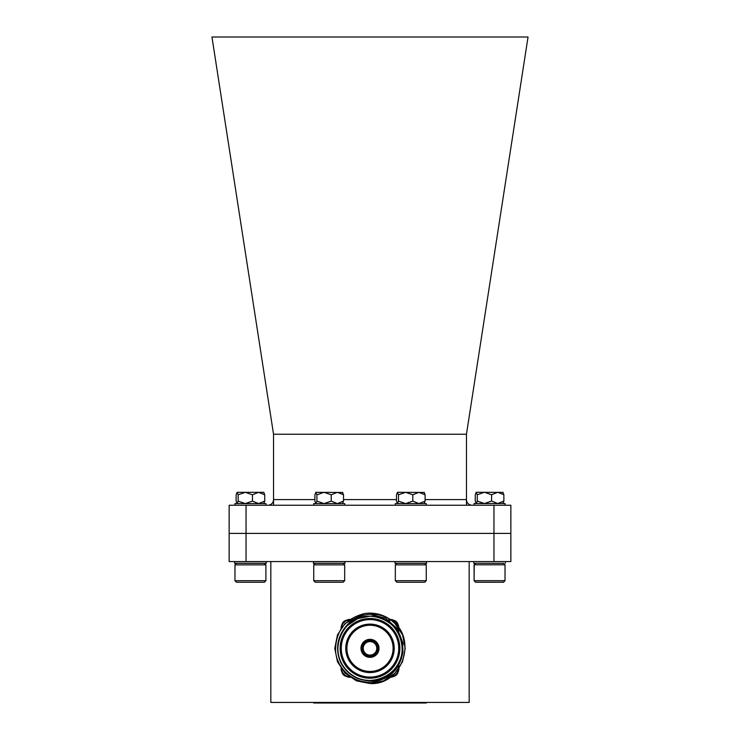 <?xml version="1.0" encoding="UTF-8"?>
<svg xmlns="http://www.w3.org/2000/svg" width="740" height="740" viewBox="0 0 740 740"><rect width="100%" height="100%" fill="white"/><g stroke="black" fill="none" stroke-linecap="round" stroke-linejoin="round"><path stroke-width="1.11" d="M229.141 533.401L246.041 533.401L246.041 561.577L229.141 561.577L229.141 505.226L246.041 505.226L246.041 533.401L493.959 533.401L493.959 505.226L246.041 505.226M493.959 505.226L510.859 505.226L510.859 561.577L493.959 561.577L493.959 533.401L510.859 533.401M273.541 434.232L466.459 434.232L528.046 37L211.954 37L273.541 434.232L273.541 499.593A5.633 5.633 0 0 1 267.899 505.226A5.633 5.633 0 0 0 273.541 499.593L314.889 499.593M466.459 434.232L466.459 499.593A5.633 5.633 0 0 0 472.102 505.226A5.633 5.633 0 0 1 466.459 499.593L425.111 499.593M370 624.116A24.226 24.226 0 0 1 394.226 648.342A24.226 24.226 0 0 1 370 672.577A24.226 24.226 0 0 1 345.774 648.342A24.226 24.226 0 0 1 370 624.116M370 671.448A23.097 23.097 0 0 0 393.097 648.342A23.097 23.097 0 0 0 370 625.245A23.097 23.097 0 0 0 346.903 648.342A23.097 23.097 0 0 0 370 671.448M370 619.611A28.74 28.74 0 0 0 341.26 648.342A28.74 28.74 0 0 0 370 677.082A28.74 28.74 0 0 0 398.74 648.342A28.74 28.74 0 0 0 370 619.611M370 678.21A29.859 29.859 0 0 1 340.141 648.342A29.859 29.859 0 0 1 370 618.483A29.859 29.859 0 0 1 399.859 648.342A29.859 29.859 0 0 1 370 678.21M370 640.461A7.89 7.89 0 0 1 377.89 648.342A7.89 7.89 0 0 1 370 656.232A7.89 7.89 0 0 1 362.11 648.342A7.89 7.89 0 0 1 370 640.461M370 655.104A6.762 6.762 0 0 0 376.762 648.342A6.762 6.762 0 0 0 370 641.58A6.762 6.762 0 0 0 363.238 648.342A6.762 6.762 0 0 0 370 655.104M370 639.332A9.019 9.019 0 0 0 360.981 648.342A9.019 9.019 0 0 0 370 657.361A9.019 9.019 0 0 0 379.019 648.342A9.019 9.019 0 0 0 370 639.332M370 683.557L383.477 680.883L394.901 673.243L402.532 661.819L405.215 648.342L402.532 634.865L394.901 623.441L390.591 619.778L394.901 623.441L402.532 634.865L405.215 648.342L402.532 661.819L394.901 673.243L383.477 680.883L370 683.557L383.477 680.883L394.901 673.243L402.532 661.819L405.215 648.342L402.532 634.865L394.901 623.441L390.591 619.778C384.282 615.773 377.418 613.923 370 614.237C358.512 615.097 349.613 620.351 343.295 629.999A32.403 32.403 0 0 0 370 680.745A32.403 32.403 0 0 0 375.911 616.494C394.133 621.295 403.134 633.107 402.911 651.903C399.628 670.329 388.657 680.412 370 682.151C352.555 682.798 336.515 667.989 335.553 650.599C335.683 630.896 345.275 618.557 364.358 613.59A35.215 35.215 0 0 1 390.591 619.778C418.294 637.344 402.967 685.471 370 683.557L356.523 680.883L345.099 673.243L337.468 661.819L334.785 648.342L337.468 634.865L345.099 623.441L364.358 613.59L345.099 623.441L337.468 634.865L334.785 648.342L337.468 661.819L345.099 673.243L356.523 680.883L370 683.557L356.523 680.883L344.609 672.752M401.469 658.961L403.05 643.319L397.306 628.658L385.531 618.233L370.296 614.246M398.028 624.551A5.633 5.633 0 0 0 393.791 620.314M346.209 620.314A5.633 5.633 0 0 0 341.973 624.551M341.973 672.142A5.633 5.633 0 0 0 346.209 676.379M393.791 676.379A5.633 5.633 0 0 0 398.028 672.142M343.295 629.999L347.254 625.596C353.618 619.436 361.194 616.3 370 616.179L375.911 616.494M350.704 674.085C370.453 690.411 403.393 673.742 402.162 648.342C402.615 631.165 387.177 615.726 370 616.179C342.463 614.699 326.729 652.662 347.254 671.087C359.085 683.557 380.915 683.557 392.746 671.087C413.272 652.662 397.537 614.699 370 616.179C352.823 615.726 337.385 631.165 337.838 648.342C337.385 665.519 352.823 680.957 370 680.513C387.177 680.957 402.615 665.519 402.162 648.342C403.651 620.804 365.68 605.08 347.254 625.596C334.795 637.427 334.795 659.266 347.254 671.087C365.68 691.613 403.651 675.888 402.162 648.342C402.615 631.165 387.177 615.726 370 616.179C352.823 615.726 337.385 631.165 337.838 648.342C337.385 665.519 352.823 680.957 370 680.513C387.177 680.957 402.615 665.519 402.162 648.342C403.651 620.804 365.68 605.08 347.254 625.596L357.688 618.631L370 616.179M398.592 665.436A9.259 9.259 0 0 1 390.017 677.313M398.259 666.009A8.778 8.778 0 0 1 390.766 676.785M349.983 677.313A9.259 9.259 0 0 1 341.029 668.368A9.259 9.259 0 0 0 349.983 677.313M349.234 676.785A8.778 8.778 0 0 1 341.556 669.117M390.017 619.371A9.259 9.259 0 0 1 398.379 631.886M386.696 620.379A8.778 8.778 0 0 1 398.065 631.368M341.029 628.325A9.259 9.259 0 0 1 349.983 619.371A9.259 9.259 0 0 0 341.029 628.325M341.556 627.576A8.778 8.778 0 0 1 349.234 619.907M426.342 702.436L426.342 703L313.658 703L313.658 702.436M246.041 561.577L493.959 561.577M270.831 561.577L270.831 702.436L469.169 702.436L469.169 561.577M473.757 561.577L473.757 563.26L503.533 563.316M474.099 564.814L505.032 564.814L505.032 580.65L474.099 580.65L474.099 564.814L475.644 563.26M474.099 580.65L475.644 582.195L503.487 582.195L504.985 580.697M505.059 505.226L505.059 503.542L474.072 503.542L474.072 505.226M476.264 503.589L475.256 501.063L476.264 503.542L477.272 501.063L484.423 503.542L491.582 501.063L497.733 503.542L503.875 501.063L503.875 494.746L497.733 492.266L491.582 494.746L484.423 492.266L477.272 494.746L476.144 492.266M503.098 492.405L476.264 492.266L475.256 494.746L475.256 501.063M477.272 501.063L477.272 494.746M502.867 503.589L503.875 501.119L502.867 503.542M502.867 492.266L503.875 494.746M491.582 501.063L491.582 494.746M394.993 561.623L426.601 561.623L426.601 563.316L394.993 563.316L394.993 561.623M395.327 564.861L426.259 564.861L426.259 580.697L395.327 580.697L395.327 564.861L396.871 563.316M395.327 580.697L396.871 582.251L424.714 582.251L426.259 580.697M313.399 561.623L345.007 561.623L345.007 563.316L313.399 563.316L313.399 561.623M313.742 564.861L344.674 564.861L344.674 580.697L313.742 580.697L313.742 564.861L315.286 563.316M313.742 580.697L315.286 582.251L343.129 582.251L344.674 580.697M234.626 561.623L266.243 561.623L266.243 563.316L234.626 563.316L234.626 561.623M234.969 564.861L265.9 564.861L265.9 580.697L234.969 580.697L234.969 564.861L236.513 563.316M234.969 580.697L236.513 582.251L264.356 582.251L265.9 580.697M473.757 563.26L475.598 563.316M505.032 580.697L503.487 582.251L475.644 582.251L474.099 580.697L474.229 564.861M426.286 505.226L426.286 503.589L395.299 503.589L395.299 505.226M424.325 492.461L397.491 492.322L396.483 494.792L396.483 501.119L397.491 503.589L398.499 501.119L405.65 503.589L412.809 501.119L418.96 503.589L425.111 501.119L425.111 494.792L418.96 492.322L412.809 494.792L405.65 492.322L398.499 494.792L397.371 492.322M398.499 501.119L398.499 494.792M425.111 501.119L424.103 503.589M424.103 492.322L425.111 494.792M412.809 501.119L412.809 494.792M344.701 505.226L344.701 503.589L313.714 503.589L313.714 505.226M342.74 492.461L315.897 492.322L314.889 494.792L314.889 501.119L315.897 503.589L316.905 501.119L324.065 503.589L331.224 501.119L337.375 503.589L343.517 501.119L343.517 494.792L337.375 492.322L331.224 494.792L324.065 492.322L316.905 494.792L315.786 492.322M316.905 501.119L316.905 494.792M343.517 501.119L342.509 503.589M342.509 492.322L343.517 494.792M331.224 501.119L331.224 494.792M265.928 503.589L265.928 505.226L265.928 503.589L234.941 503.589L234.941 505.226M263.856 492.322L237.133 492.322L236.125 494.792L236.125 501.119L237.133 503.589L238.141 501.119L245.292 503.589L252.451 501.119L258.602 503.589L264.744 501.119L264.744 494.792L258.602 492.322L252.451 494.792L245.292 492.322L238.141 494.792L237.013 492.322M238.141 501.119L238.141 494.792M264.744 501.119L263.736 503.589L264.744 501.119M263.736 492.322L264.744 494.792L263.736 492.322M252.451 501.119L252.451 494.792M343.517 499.593L396.483 499.593M273.541 499.593L273.541 505.226M466.459 505.226L466.459 499.593M389.721 619.843L389.721 622.359M420.709 703L420.709 702.436M319.292 702.436L319.292 703M503.487 563.26L505.032 564.814M505.374 561.577L505.374 563.26M424.714 563.316L426.259 564.861M343.129 563.316L344.674 564.861M264.356 563.316L265.9 564.861M266.243 561.623L266.243 563.316"/></g></svg>
